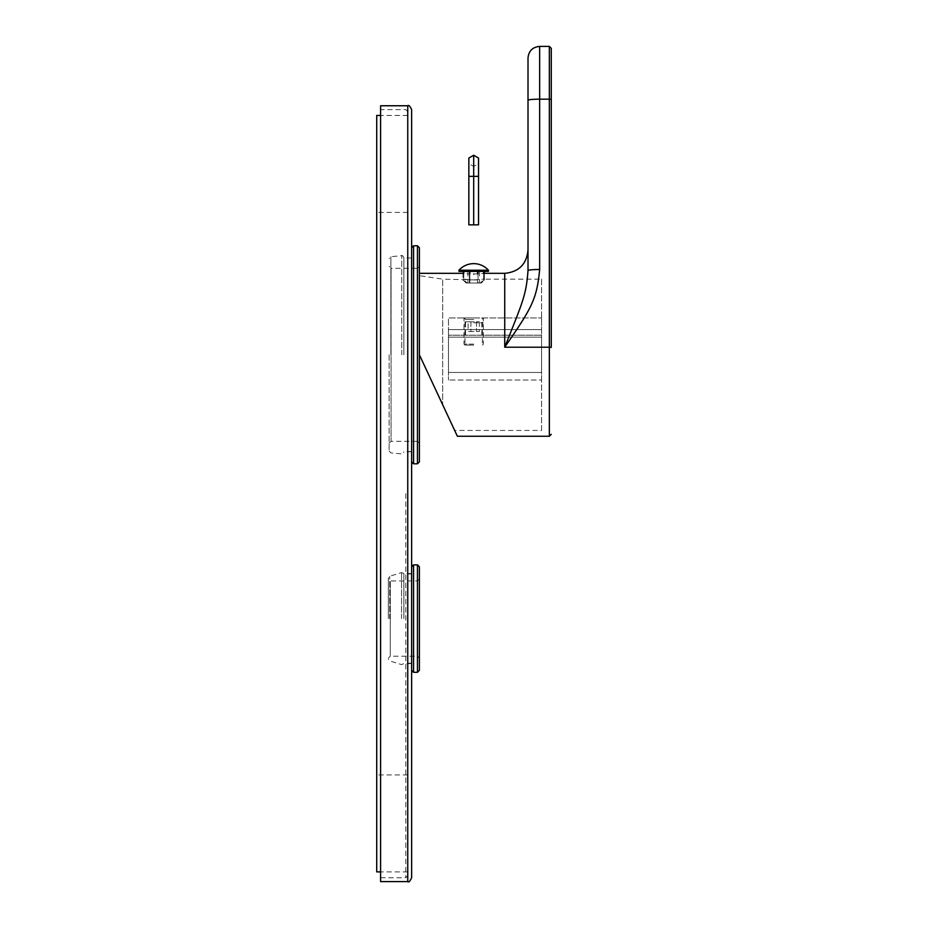 <?xml version="1.0" encoding="UTF-8"?>
<svg xmlns="http://www.w3.org/2000/svg" width="928" height="928" viewBox="0 0 928 928"><rect width="100%" height="100%" fill="white"/><g stroke="black" fill="none" stroke-linecap="round" stroke-linejoin="round"><path stroke-width="0.7" stroke-dasharray="4.64 3.48" d="M419.386 461.866L419.386 273.331L419.386 354.798L419.386 275.662L419.386 354.798L457.376 436.264L419.386 354.798L419.386 247.73M469.359 271.394L463.026 271.394L469.359 271.394L469.359 283.028L466.134 283.028L469.359 283.028L467.874 283.028L469.359 283.028L469.359 273.922L463.026 273.331L463.026 279.154L473.698 279.908L442.668 279.154L442.668 404.712L442.668 279.154L419.386 275.662M473.698 279.908L484.37 279.154L473.698 279.908M483.639 273.424L483.639 279.931L480.194 283.028L481.261 283.028L480.194 283.028L484.37 279.931L484.37 273.331L484.37 279.154L541.581 279.154L541.581 430.441L454.662 430.441M473.698 274.038C487.455 273.273 487.455 273.273 473.698 274.038L469.823 273.946L469.823 283.028L477.572 283.028L469.823 283.028L477.572 283.028L469.823 283.028L469.823 279.931L477.572 279.931L477.572 283.028L477.572 279.931L469.823 279.931L469.823 271.394L477.572 271.394L469.823 271.394L477.572 271.394L469.823 271.394L469.823 283.028L469.823 271.394M528.009 58.035L528.009 270.57C526.466 292.749 523.81 299.848 504.728 347.223L549.341 347.223L549.341 99.18L551.278 99.354L551.278 48.337M528.009 270.57A11.635 1.079 180 0 1 539.644 269.491C537.335 295.951 533.345 306.437 504.728 347.223L504.728 273.331M541.581 279.154L541.581 430.441M541.581 380.016L541.581 317.944L541.581 380.016L448.479 380.016L541.581 380.016M541.581 372.453L541.581 335.205L541.581 372.453L448.479 372.453L448.479 337.154L448.479 372.453L541.581 372.453M448.479 329.579L541.581 329.579L448.479 329.579L448.479 380.016L448.479 329.579L541.581 329.579L448.479 329.579L448.479 317.944L541.581 317.944L448.479 317.944L448.479 329.579M473.698 317.944L464 317.944L473.698 317.944M448.479 335.205L448.479 337.154L448.479 335.205L541.581 335.205L448.479 335.205M448.479 337.154L541.581 337.154L448.479 337.154M473.698 335.205L464 335.205L473.698 335.205M473.698 319.499L465.554 319.499L473.698 319.499M473.698 345.1L464.974 345.1L473.698 345.1M473.698 344.137L464 344.137L473.698 344.137M473.698 322.793L483.395 322.793L473.698 322.793M473.698 321.83L464.974 321.83L473.698 321.83M468.095 321.83L479.3 321.83L468.095 321.83L468.095 331.528L470.902 331.528L468.095 331.528M470.902 321.83L470.902 331.528L479.3 331.528L470.902 331.528L470.902 321.83M476.493 321.83L476.493 331.528L476.493 321.83M479.3 321.83L479.3 331.528M458.954 271.394L488.441 271.394M483.639 271.394L478.036 271.394L484.37 271.394L483.639 271.394L483.639 279.931L484.37 279.931L481.261 283.028M458.954 270.234L488.441 270.234M480.194 283.028L478.036 283.028L480.194 283.028M478.036 273.922L478.036 283.028L479.521 283.028L478.036 283.028L478.036 271.394M477.572 271.394L477.572 273.946M463.756 273.424L463.756 279.931L467.202 283.028L463.026 279.931L463.756 279.931L463.756 271.394M468.849 176.355L468.849 163.641L473.698 166.437L478.546 163.641L478.546 158.038L473.698 155.243L468.849 158.038L468.849 163.641L473.698 166.437L478.546 163.641L478.546 224.843L468.849 224.843L468.849 176.355L473.698 176.355L473.698 224.843M473.698 166.437L473.698 176.355L478.546 176.355M407.752 881.6L407.752 105.757M407.752 354.798L407.752 451.785L407.752 354.798M407.752 618.593L407.752 573.98L407.752 618.593M380.596 105.757L380.596 881.6M411.626 877.726L411.626 109.632M411.626 354.798L411.626 461.866L411.626 247.73L411.626 451.785L411.626 257.822L407.752 257.822M411.626 618.593L411.626 566.799L411.626 618.593M388.356 618.593L388.356 578.121L388.356 618.593M403.877 618.593L403.877 573.585L403.877 618.593M419.386 670.376L419.386 566.799M417.449 672.313L417.449 618.593L417.449 656.212L419.386 658.161L419.386 579.014L419.386 618.593M389.134 354.798L389.134 450.985L389.134 354.798M403.877 354.798L403.877 257.613L403.877 354.798M417.449 463.803L417.449 354.798L417.449 441.31L419.386 443.248L419.386 266.348L417.449 268.296L417.449 354.798L417.449 245.792M376.722 871.902L376.722 115.455M549.341 436.264L549.341 347.223L551.278 347.397M539.644 46.4L539.644 99.18L549.341 99.18L549.341 46.4M528.009 100.259A11.635 1.079 180 0 1 539.644 99.18L539.644 269.491M405.814 493.673L405.814 877.726L405.814 493.673M389.714 618.593L389.714 576.265L389.714 618.593M401.546 618.593L401.546 572.576L401.546 618.593M413.575 672.313L413.575 564.862M388.356 658.161L390.294 656.212L390.294 618.593L390.294 656.212L417.449 656.212L417.449 564.862M417.449 618.593L417.449 580.963L417.449 618.593M390.294 618.593L390.294 580.963L390.294 618.593M390.897 354.798L390.897 256.685L390.897 354.798M401.754 354.798L401.754 255.687L401.754 354.798M413.575 463.803L413.575 245.792M389.134 443.248L391.071 441.31L417.449 441.31L417.449 268.296L391.071 268.296L391.071 441.31L391.071 268.296L389.134 266.348M465.554 335.205L465.554 319.499L464 317.944L464 335.205M481.841 335.205L481.841 319.499L483.395 317.944L483.395 335.205M464.974 345.1L464 344.137L464 322.793L464.974 321.83L464.974 345.1M482.421 345.1L483.395 344.137L483.395 322.793L482.421 321.83L482.421 345.1M479.521 271.394L479.521 283.028M466.134 283.028L463.026 279.931L463.026 271.394M467.874 271.394L467.874 283.028M380.596 877.726L405.814 877.726L407.752 875.777M407.752 111.569L405.814 109.632L380.596 109.632M407.752 451.785L411.626 451.785M407.752 663.195L411.626 663.195M407.752 573.98L411.626 573.98M411.626 573.585L403.877 573.585L401.546 572.576L389.714 576.265L388.356 578.121M411.626 663.59L403.877 663.59L401.546 664.599L389.714 660.91L388.356 659.054M419.386 579.014L417.449 580.963L390.294 580.963L388.356 579.014M403.877 257.613C402.648 255.629 401.94 254.98 401.754 255.687L390.897 256.685L389.134 258.622M411.626 451.588L403.877 451.588M411.626 258.007L403.877 258.007M389.134 450.985L390.897 452.91L401.754 453.908C401.94 454.616 402.648 453.966 403.877 451.982M407.752 212.431L376.722 212.431M407.752 774.926L376.722 774.926M407.752 115.455L380.596 115.455M407.752 871.902L380.596 871.902"/><path stroke-width="1.39" d="M417.449 463.803L417.449 245.792L419.386 247.73L419.386 354.798L457.376 436.264L419.386 354.798L419.386 461.866L417.449 463.803L413.575 463.803L411.626 461.866M473.698 274.038C487.455 273.273 487.455 273.273 473.698 274.038C459.94 273.273 459.94 273.273 473.698 274.038M469.823 271.394L469.823 273.946L469.359 271.394M551.278 347.397L551.278 99.354L551.278 347.397L549.341 347.223L549.341 436.264L551.278 434.327M549.341 46.4L551.278 48.337L551.278 99.354L549.341 99.18L549.341 347.223L504.728 347.223C531.489 308.27 536.836 299.721 539.644 269.491L539.644 46.4L549.341 46.4L549.341 99.18L539.644 99.18A11.635 1.079 0 0 0 528.009 100.259L528.009 58.035C528.693 50.97 532.579 47.084 539.644 46.4M484.37 271.394L484.37 273.331L504.728 273.331L504.728 347.223C522.568 302.18 526.141 295.754 528.009 270.57A11.635 1.079 0 0 1 539.644 269.491M528.009 100.259L528.009 270.616M488.441 271.394L458.954 271.394L458.954 270.234L488.441 270.234L488.441 271.394M478.036 271.394L478.036 273.922M483.639 271.394L483.639 273.424M477.572 271.394L477.572 273.946M463.756 271.394L463.756 273.424M473.698 155.243L478.546 158.038L478.546 224.843L468.849 224.843L468.849 158.038L473.698 155.243L473.698 224.843M407.752 105.757L380.596 105.757L380.596 881.6L407.752 881.6C408.691 882.586 409.99 881.298 411.626 877.726L411.626 109.632C409.99 106.059 408.691 104.771 407.752 105.757L407.752 881.6M411.626 257.822L411.626 354.798M417.449 672.313L417.449 564.862L419.386 566.799L419.386 670.376L417.449 672.313L413.575 672.313L411.626 670.376M419.386 618.593L419.386 658.161M419.386 266.348L419.386 443.248M380.596 871.902L376.722 871.902L376.722 115.455L380.596 115.455M478.546 176.355L468.849 176.355M417.449 564.862L413.575 564.862L413.575 672.313M417.449 245.792L413.575 245.792L413.575 463.803M419.386 273.331L463.026 273.331M457.376 436.264L549.341 436.264M504.728 273.331C518.868 271.962 526.628 264.202 528.009 250.061M488.441 270.234A19.778 19.778 0 0 0 458.954 270.234M413.575 564.862L411.626 566.799M413.575 245.792L411.626 247.73"/></g></svg>
